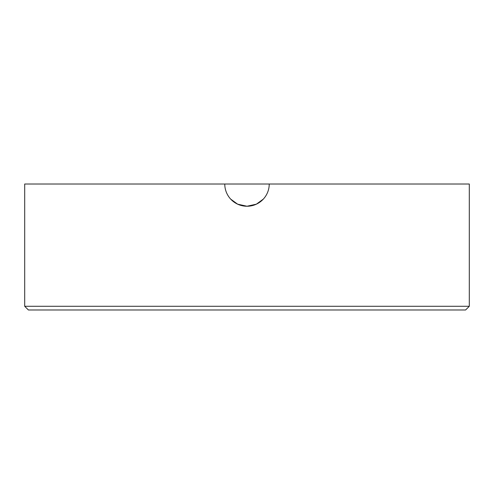 <?xml version="1.0" encoding="UTF-8"?>
<svg xmlns="http://www.w3.org/2000/svg" width="494" height="494" viewBox="0 0 494 494"><rect width="100%" height="100%" fill="white"/><g stroke="black" fill="none" stroke-linecap="round" stroke-linejoin="round"><path stroke-width="0.74" d="M24.7 306.28L24.7 184.015L469.3 184.015L469.3 306.28L24.7 306.28L28.405 309.985L465.595 309.985L469.3 306.28M224.77 184.015A22.23 22.23 0 0 0 247 206.245A22.23 22.23 0 0 0 269.23 184.015M230.71 199.138L237.626 204.17L247 206.245L256.374 204.17L263.29 199.138"/></g></svg>
